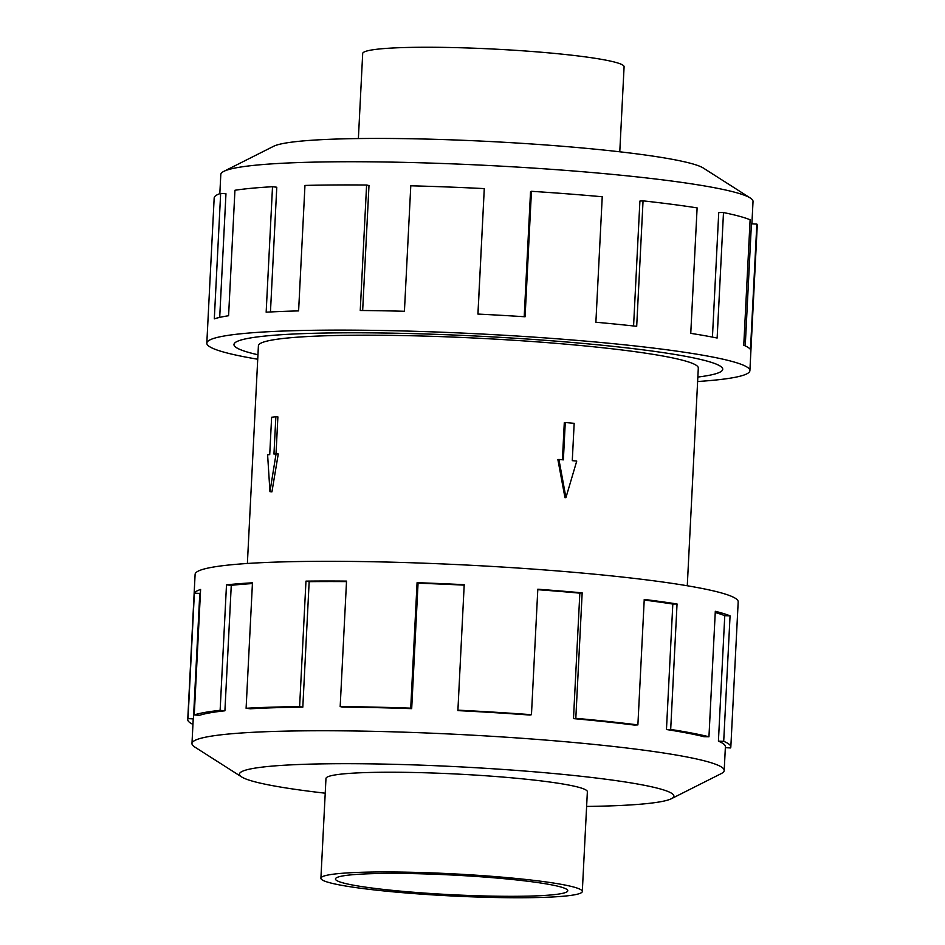 <?xml version="1.0" encoding="UTF-8"?>
<svg xmlns="http://www.w3.org/2000/svg" width="945" height="945" viewBox="0 0 945 945"><rect width="100%" height="100%" fill="white"/><g stroke="black" fill="none" stroke-linecap="round" stroke-linejoin="round"><path stroke-width="1.42" d="M697.847 377.055A244.672 20.719 -177.1 0 0 722.712 369.271A244.672 20.719 -177.1 0 0 583.219 343.437A244.696 20.719 2.9 0 1 722.748 369.271A244.696 20.719 2.9 0 1 697.847 377.055M687.275 585.77L698.308 368.042A220.232 18.64 -177.1 0 0 572.741 344.783A220.232 18.64 -177.1 0 0 258.41 345.752L247.377 563.48M564.992 497.72L557.881 459.589L558.92 459.459L565.937 497.602L564.992 497.72M562.417 459.766L564.295 422.639L565.264 422.521L563.374 459.861L558.92 459.459M278.267 453.966L271.936 491.837L269.951 491.66L276.082 453.777L278.267 453.966M276.082 453.777L273.955 454.049L275.857 416.71L277.889 416.887L276.023 453.777M358.379 138.561L362.691 53.522A130.871 11.08 2.9 0 1 549.47 52.944A130.871 11.08 2.9 0 1 624.09 66.764L619.778 151.802M582.309 891.478L587.365 791.745A130.871 11.08 -177.1 0 0 512.745 777.924A130.871 11.08 -177.1 0 0 325.966 778.503L320.91 878.236A130.871 11.08 -177.1 0 0 395.53 892.056A130.871 11.08 -177.1 0 0 582.309 891.478A130.871 11.08 -177.1 0 0 507.701 877.657A130.871 11.08 -177.1 0 0 320.91 878.236M401.767 891.253A116.318 9.852 2.9 0 1 335.44 878.98A116.318 9.852 2.9 0 1 501.464 878.46A116.318 9.852 2.9 0 1 567.78 890.745A116.318 9.852 2.9 0 1 401.767 891.253M219.831 193.666L220.799 174.506A266.455 22.562 2.9 0 1 223.87 171.34A266.455 22.562 2.9 0 1 601.103 173.337A266.455 22.562 2.9 0 1 750.295 198.013A266.455 22.562 2.9 0 1 753.023 201.474L751.889 223.859M223.87 171.34L273.613 146.286A217.515 18.416 2.9 0 1 581.553 147.904A217.515 18.416 2.9 0 1 703.34 168.056L750.295 198.013M257.725 359.23A271.888 23.023 2.9 0 1 206.813 343.141A271.888 23.023 2.9 0 1 594.877 341.936A271.888 23.023 2.9 0 1 749.893 370.653A271.888 23.023 2.9 0 1 697.623 381.52M633.575 325.978L639.907 201.072L643.049 200.848L636.694 326.32A271.888 23.023 -177.1 0 0 595.882 322.233L602.237 196.761A271.888 23.023 -177.1 0 0 531.444 191.303L525.089 316.776A271.888 23.023 -177.1 0 0 477.922 314.071L484.277 188.598A271.888 23.023 -177.1 0 0 410.78 185.799L404.425 311.271A271.888 23.023 -177.1 0 0 360.246 310.492L366.601 185.019A271.888 23.023 -177.1 0 0 304.963 185.433L298.608 310.905A271.888 23.023 -177.1 0 0 266.159 312.193L272.514 186.72A271.888 23.023 -177.1 0 0 234.939 190.264L228.584 315.736A271.888 23.023 -177.1 0 0 214.302 318.855L220.657 193.382A271.888 23.023 -177.1 0 0 214.172 197.966L206.813 343.141M220.657 193.382L225.961 193.749L219.701 317.39M272.514 186.72L276.779 187.228L270.459 311.956M366.601 185.019L368.987 185.551L362.656 310.515M484.277 188.598L477.969 314.071M531.444 191.303L530.535 191.705L524.203 316.717M586.621 806.439A217.515 18.416 -177.1 0 0 671.387 798.714L721.13 773.66A266.455 22.562 -177.1 0 0 724.201 770.494A266.455 22.562 -177.1 0 0 572.28 742.345A266.455 22.562 -177.1 0 0 191.977 743.526A266.455 22.562 -177.1 0 0 194.705 746.987L241.66 776.944A217.515 18.416 -177.1 0 0 325.222 793.198M671.387 798.714A217.515 18.416 -177.1 0 0 549.884 773.164A217.515 18.416 -177.1 0 0 327.738 763.796A217.515 18.416 -177.1 0 0 241.66 776.944M730.828 747.034L738.187 601.859A271.888 23.023 -177.1 0 0 583.171 573.142A271.888 23.023 -177.1 0 0 195.107 574.347L187.748 719.523A271.888 23.023 2.9 0 1 188.02 718.613L194.375 593.141A271.888 23.023 2.9 0 1 200.6 589.467L194.245 714.94L199.537 715.306A266.455 22.562 2.9 0 1 224.91 710.794L220.126 710.333L226.493 584.861A271.888 23.023 2.9 0 1 252.457 582.805L246.102 708.277L250.366 708.785A266.455 22.562 2.9 0 1 302.813 707.143L299.612 706.6L305.967 581.128A271.888 23.023 2.9 0 1 346.531 581.104L340.176 706.576L342.562 707.108A266.455 22.562 2.9 0 1 411.689 708.655L410.721 708.159L417.076 582.687A271.888 23.023 2.9 0 1 464.208 584.683L457.888 710.616A266.455 22.562 2.9 0 1 530.003 715.058L531.456 714.692L537.811 589.219A271.888 23.023 2.9 0 1 582.167 592.846L575.812 718.318A271.888 23.023 2.9 0 1 637.887 724.898L644.242 599.425A271.888 23.023 2.9 0 1 677.045 603.973L670.69 729.445A271.888 23.023 2.9 0 1 708.951 736.769L715.306 611.297A271.888 23.023 2.9 0 1 730.06 615.856L723.705 741.329A271.888 23.023 2.9 0 1 730.828 747.034A271.888 23.023 2.9 0 1 730.568 747.944L725.358 747.672M723.705 741.329L718.413 741.163A266.455 22.562 2.9 0 1 725.394 746.763L724.201 770.494M718.413 741.163L724.768 615.691A266.455 22.562 -177.1 0 0 715.247 612.525M670.69 729.445L666.461 729.516A266.455 22.562 2.9 0 1 703.954 736.698L708.951 736.769M666.461 729.516L672.816 604.056A266.455 22.562 -177.1 0 0 644.207 600.04M575.812 718.318L573.485 718.613A266.455 22.562 2.9 0 1 634.319 725.063L637.887 724.898M672.816 604.056L677.045 603.973M724.768 615.691L730.06 615.856M191.977 743.526L193.182 719.795A266.455 22.562 2.9 0 1 193.441 718.897L188.02 718.613M193.441 718.897L199.797 593.425L194.375 593.141M200.434 592.609A266.455 22.562 -177.1 0 0 199.797 593.425M192.945 724.378A271.888 23.023 2.9 0 1 187.748 719.523M224.91 710.794L231.265 585.321L226.493 584.861M252.409 583.573A266.455 22.562 -177.1 0 0 231.265 585.321M194.245 714.94A271.888 23.023 2.9 0 1 220.126 710.333M302.813 707.143L309.169 581.671L305.967 581.128M346.508 581.612A266.455 22.562 -177.1 0 0 309.169 581.671M246.102 708.277A271.888 23.023 2.9 0 1 299.612 706.6M411.689 708.655L418.056 583.195L417.076 582.687M464.184 585.144A266.455 22.562 -177.1 0 0 418.056 583.195M340.176 706.576A271.888 23.023 2.9 0 1 410.721 708.159M573.485 718.613L579.84 593.153A266.455 22.562 -177.1 0 0 537.788 589.692M579.84 593.153L582.167 592.846M457.853 710.156A271.888 23.023 2.9 0 1 531.456 714.692M745.239 345.882L751.417 223.835L756.839 224.083L750.484 349.555A271.888 23.023 -177.1 0 0 743.762 345.244L750.117 219.772A271.888 23.023 -177.1 0 0 723.492 212.554L717.137 338.026A271.888 23.023 -177.1 0 0 690.76 333.361L697.115 207.888A271.888 23.023 -177.1 0 0 643.049 200.848M749.893 370.653L757.252 225.477A271.888 23.023 -177.1 0 0 756.839 224.083M712.435 337.093L718.743 212.53L723.492 212.554M257.95 354.777A244.696 20.719 2.9 0 1 233.97 344.512A244.696 20.719 2.9 0 1 583.23 343.437A244.672 20.719 -177.1 0 0 233.994 344.512A244.672 20.719 -177.1 0 0 257.95 354.765M565.937 497.602L576.745 461.065L572.28 460.664L574.17 423.325L565.264 422.521M275.857 416.71L271.617 417.253L269.727 454.592L267.612 454.864L269.951 491.66"/></g></svg>
